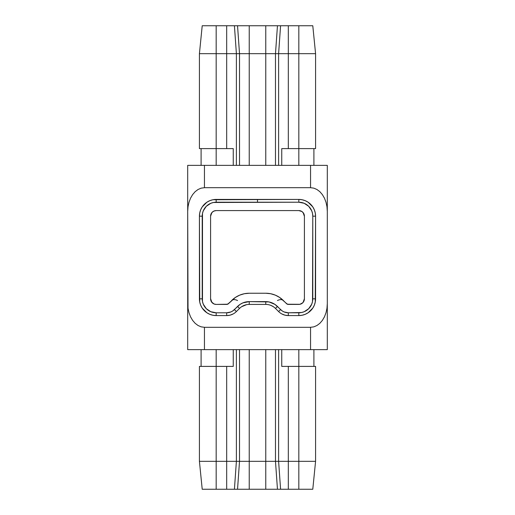 <?xml version="1.0" encoding="UTF-8"?>
<svg xmlns="http://www.w3.org/2000/svg" width="515" height="515" viewBox="0 0 515 515"><rect width="100%" height="100%" fill="white"/><g stroke="black" fill="none" stroke-linecap="round" stroke-linejoin="round"><path stroke-width="0.77" d="M213.03 211.562L211.877 212.644L210.59 216.178L210.59 298.822L210.59 216.178L211.015 214.04L212.225 212.225L214.04 211.015L216.178 210.59L298.822 210.59L301.925 211.53L303.47 213.075L304.41 216.178L304.41 298.822L303.985 300.96L302.775 302.775L299.917 304.301L287.351 304.217L279.606 297.438L275.3 295.134L270.632 293.717L275.3 295.134M315.579 366.397L315.579 461.331L315.579 366.397L298.822 366.397L298.822 461.331L315.579 461.331L298.822 461.331L298.822 366.397L288.323 366.397L288.323 461.331L298.822 461.331L288.323 461.331L288.323 366.397L281.744 366.397L281.744 349.64L281.744 366.397L298.822 366.397L298.822 349.64L298.822 366.397L315.579 366.397M278.609 461.331L288.323 461.331L278.609 461.331L278.609 349.64L278.609 461.331L275.486 461.331L278.609 461.331L280.578 489.25L202.215 489.25L199.421 461.331L236.391 461.331L236.391 349.64L236.391 461.331L239.514 461.331L239.514 349.64L239.514 461.331L226.677 461.331L226.677 366.397L226.677 461.331L216.178 461.331L216.178 366.397L216.178 461.331L199.421 461.331L199.421 366.397L199.421 461.331L202.215 489.25L216.178 489.25L216.178 461.331L216.178 489.25L226.677 489.25L226.677 461.331L226.677 489.25L234.422 489.25L236.391 461.331L234.422 489.25L237.544 489.25L239.514 461.331L265.772 461.331L265.772 349.64L265.772 461.331L239.514 461.331L237.544 489.25L265.772 489.25L265.772 461.331L275.486 461.331L265.772 461.331L265.772 489.25L280.578 489.25L278.609 461.331M233.256 366.397L199.421 366.397L216.178 366.397L216.178 349.64L216.178 366.397L233.256 366.397L233.256 349.64L233.256 366.397M275.486 349.64L275.486 461.331L277.456 489.25L275.486 461.331L275.486 349.64M249.228 349.64L249.228 489.25L249.228 349.64M312.785 489.25L280.578 489.25L288.323 489.25L288.323 461.331L288.323 489.25L298.822 489.25L298.822 461.331L298.822 489.25L312.785 489.25L315.579 461.331L312.785 489.25M187.698 165.36L187.698 211.388L187.698 165.36L327.302 165.36L327.302 211.388L326.98 206.766L326.027 202.324L324.482 198.224L322.396 194.638L319.86 191.689L316.963 189.501L313.822 188.149L310.551 187.698L204.449 187.698L201.178 188.149L198.037 189.501L195.14 191.689L192.604 194.638L190.518 198.224L188.973 202.324L188.02 206.766L187.698 211.388L188.02 308.234L188.973 312.676L190.518 316.776L192.604 320.362L195.14 323.311L198.037 325.499L201.178 326.851L204.449 327.302L310.551 327.302L313.822 326.851L316.963 325.499L319.86 323.311L322.396 320.362L324.482 316.776L326.027 312.676L326.98 308.234L327.302 303.612L327.302 211.388L327.302 349.64L327.302 303.612L326.98 308.234L326.027 312.676L324.482 316.776L322.396 320.362L319.86 323.311L316.963 325.499L313.822 326.851L310.551 327.302L204.449 327.302L204.449 349.64L327.302 349.64M312.515 213.448L311.723 210.835L308.697 206.303L304.165 203.277L298.822 202.215L213.455 202.485L210.835 203.277L206.303 206.303L203.277 210.835L202.485 213.448M312.515 213.455L312.785 216.178L312.515 213.455M202.485 301.552L203.277 304.165L206.303 308.697L210.835 311.723L216.178 312.785L226.684 312.785L230.868 311.955L232.761 310.944L240.048 304.404L242.906 302.872L249.228 301.616L268.997 301.932L274.952 304.404L282.239 310.944L284.132 311.955L288.316 312.785L301.545 312.515L304.165 311.723L308.697 308.697L311.723 304.165L312.515 301.552M227.649 304.217L216.178 304.41L214.04 303.985L211.53 301.925L210.59 298.822A5.581 5.581 0 0 0 216.178 304.41L226.684 304.41L228.493 303.657L226.684 304.41A2.562 2.562 0 0 0 228.493 303.657L235.394 297.438L239.7 295.134L244.368 293.717L239.7 295.134L235.394 297.438L227.662 304.211M231.621 300.535A8.375 4.835 -135 0 1 237.544 300.535A8.375 4.835 45 0 0 231.621 300.535A24.9 24.9 0 0 1 249.228 293.241L265.772 293.241L270.632 293.717L265.772 293.241L249.228 293.241L244.368 293.717M273.401 306.721L271.025 305.453M246.55 304.674L241.599 306.721M198.005 189.52L195.14 191.689L192.604 194.638L190.518 198.224L188.973 202.324L188.02 206.766L187.698 211.388L187.698 349.64L310.551 349.64L310.551 327.302L310.551 349.64L313.802 349.64M326.027 165.36L310.551 165.36L310.551 187.698L204.449 187.698L204.449 165.36L310.551 165.36L310.551 187.698L313.822 188.149L316.963 189.501L319.86 191.689L322.396 194.638L324.482 198.224L326.027 202.324L326.98 206.766L327.302 211.388L327.302 165.36M202.485 213.455L202.485 301.545M312.515 301.545L312.785 216.178L315.579 216.178L315.257 212.907L314.305 209.766L312.753 206.869L308.131 202.247L305.234 200.696L302.093 199.743L298.822 199.421A16.75 16.75 0 0 1 315.579 216.178L315.579 298.822A16.75 16.75 0 0 1 298.822 315.579L302.093 315.257L305.234 314.305L308.131 312.753L312.753 308.131L314.305 305.234L315.257 302.093L315.579 216.178A16.75 16.75 0 0 0 298.822 199.421L212.907 199.743L209.766 200.696L206.869 202.247L202.247 206.869L200.696 209.766L199.743 212.907L199.421 216.178A16.75 16.75 0 0 1 216.178 199.421L257.5 199.421L257.5 202.215L216.178 202.215L216.178 199.421A16.75 16.75 0 0 0 199.421 216.178L199.743 302.093L200.696 305.234L202.247 308.131L206.869 312.753L209.766 314.305L212.907 315.257L216.178 315.579A16.75 16.75 0 0 1 199.421 298.822L199.421 216.178L202.215 216.178A13.963 13.963 0 0 1 216.178 202.215L216.178 199.421M210.59 216.178A5.581 5.581 0 0 1 216.178 210.59L298.822 210.59A5.581 5.581 0 0 1 304.41 216.178L304.41 298.822A5.581 5.581 0 0 1 298.822 304.41L288.316 304.41A2.562 2.562 0 0 1 286.507 303.657L288.316 304.41L286.507 303.657L283.379 300.535A8.375 4.835 -45 0 0 277.456 300.535A8.375 4.835 135 0 1 283.379 300.535A24.9 24.9 0 0 0 265.772 293.241M199.421 216.178L202.215 216.178L202.215 298.822L199.421 298.822A16.75 16.75 0 0 0 216.178 315.579L226.684 315.579L230.076 315.154L233.256 313.899M216.178 315.579L216.178 312.785L226.684 312.785L226.684 315.579A13.731 13.731 0 0 0 236.391 311.556A13.731 13.731 0 0 1 226.684 315.579L216.178 315.579L216.178 312.785A13.963 13.963 0 0 1 202.215 298.822L199.421 298.822M281.744 313.899L284.924 315.154L288.316 315.579L288.316 312.785A10.937 10.937 0 0 1 280.585 309.579L277.456 306.457L275.48 308.434L277.456 306.457A16.525 16.525 0 0 0 265.772 301.616L265.772 304.41L265.772 301.616L249.228 301.616L249.228 304.41L249.228 301.616A16.525 16.525 0 0 0 237.544 306.457L239.52 308.434L237.544 306.457L234.415 309.579L236.391 311.556L239.52 308.434A13.731 13.731 0 0 1 249.228 304.41L265.772 304.41A13.731 13.731 0 0 1 275.48 308.434L278.609 311.556L275.48 308.434A13.731 13.731 0 0 0 265.772 304.41L249.228 304.41A13.731 13.731 0 0 0 239.52 308.434L236.391 311.556L234.415 309.579A10.937 10.937 0 0 1 226.684 312.785L226.684 315.579M288.316 315.579A13.731 13.731 0 0 1 278.609 311.556A13.731 13.731 0 0 0 288.316 315.579L298.822 315.579L288.316 315.579L288.316 312.785L298.822 312.785L298.822 315.579A16.75 16.75 0 0 0 315.579 298.822L312.785 298.822A13.963 13.963 0 0 1 298.822 312.785L298.822 315.579M280.585 309.579L278.609 311.556L280.585 309.579M315.579 298.822L312.785 298.822L312.785 216.178L315.579 216.178M298.822 199.421L257.5 199.421L257.5 202.215L298.822 202.215L298.822 199.421L298.822 202.215A13.963 13.963 0 0 1 312.785 216.178M202.215 25.75L312.785 25.75L298.822 25.75L298.822 148.603L288.323 148.603L288.323 53.669L278.609 53.669L278.609 165.36L278.609 53.669L275.486 53.669L275.486 165.36L275.486 53.669L298.822 53.669L298.822 148.603L315.579 148.603L315.579 53.669L288.323 53.669L288.323 25.75L280.578 25.75L278.609 53.669L280.578 25.75L277.456 25.75L275.486 53.669L265.772 53.669L265.772 165.36L265.772 53.669L275.486 53.669L277.456 25.75L265.772 25.75L265.772 53.669L249.228 53.669L249.228 165.36L249.228 53.669L265.772 53.669L265.772 25.75L249.228 25.75L249.228 53.669L239.514 53.669L239.514 165.36L239.514 53.669L249.228 53.669L249.228 25.75L237.544 25.75L239.514 53.669L226.677 53.669L226.677 148.603L216.178 148.603L216.178 53.669L199.421 53.669L199.421 148.603L216.178 148.603L216.178 53.669L226.677 53.669L226.677 148.603L233.256 148.603L233.256 165.36L233.256 148.603L216.178 148.603L216.178 165.36L216.178 148.603L199.421 148.603L199.421 53.669L216.178 53.669L216.178 25.75L202.215 25.75L199.421 53.669L202.215 25.75M236.391 165.36L236.391 53.669L239.514 53.669L237.544 25.75L226.677 25.75L226.677 53.669L216.178 53.669L216.178 25.75L226.677 25.75L226.677 53.669L236.391 53.669L234.422 25.75L236.391 53.669L236.391 165.36M281.744 148.603L288.323 148.603L288.323 25.75L298.822 25.75L298.822 53.669L315.579 53.669L312.785 25.75L315.579 53.669L315.579 148.603L298.822 148.603L298.822 165.36L298.822 148.603L281.744 148.603L281.744 165.36L281.744 148.603M201.101 148.603L201.101 165.36L201.101 148.603M313.899 165.36L313.899 148.603L313.899 165.36M201.101 366.397L201.101 349.64L201.101 366.397M313.899 366.397L313.899 349.64L313.899 366.397M211.015 300.869L210.59 298.829M303.985 214.131L304.41 216.171M188.02 165.36L188.973 165.36L188.02 165.36M188.02 349.64L188.973 349.64L188.02 349.64M313.822 349.64L324.482 349.64M188.973 349.64L204.449 349.64L204.449 327.302L201.178 326.851L198.037 325.499L195.14 323.311L192.604 320.362L190.518 316.776L188.973 312.676L188.02 308.234L187.698 303.612L187.698 349.64M198.037 189.501L201.178 188.149L204.449 187.698L204.449 165.36L188.973 165.36M210.68 215.315L210.764 214.903M213.854 211.099L216.178 210.59M210.59 298.681L211.897 302.382L213.004 303.419M211.89 302.369L211.021 300.882M301.816 211.459L303.103 212.618L304.41 216.319M303.11 212.631L303.979 214.118M304.41 298.687L303.123 302.357L301.964 303.444"/></g></svg>
